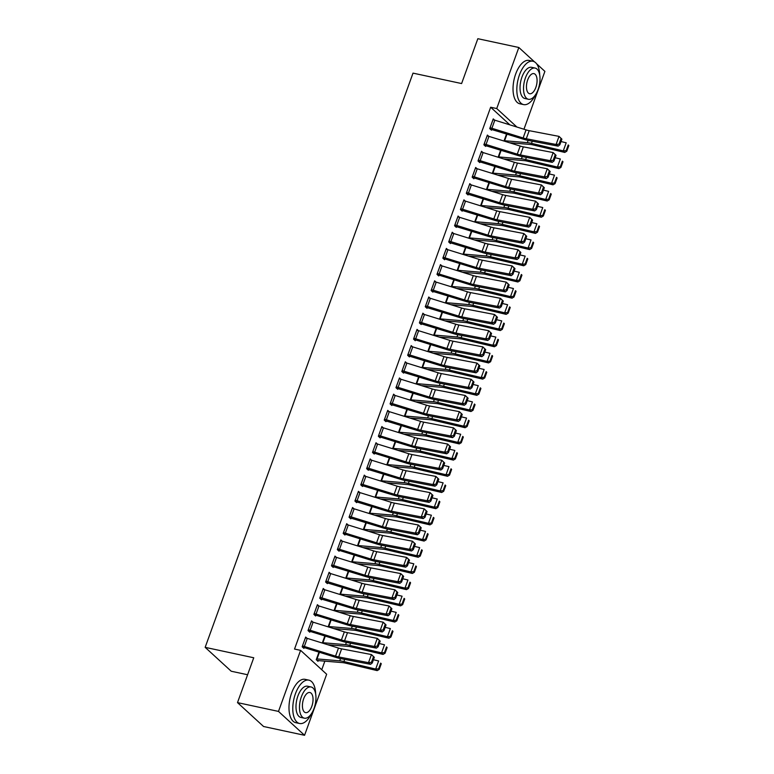 <?xml version="1.0" encoding="UTF-8"?>
<svg xmlns="http://www.w3.org/2000/svg" width="774" height="774" viewBox="0 0 774 774"><rect width="100%" height="100%" fill="white"/><g stroke="black" fill="none" stroke-linecap="round" stroke-linejoin="round"><path stroke-width="1.16" d="M321.742 669.752L324.857 661.16M330.498 645.584L330.721 644.965M336.361 629.388L336.584 628.769M342.214 613.192L342.437 612.582M348.077 596.996L348.3 596.386M353.941 580.81L354.163 580.19M359.804 564.614L360.026 564.004M365.667 548.418L365.889 547.808M371.53 532.231L371.752 531.612M377.393 516.035L377.615 515.416M383.256 499.84L383.478 499.23M389.109 483.644L389.332 483.034M394.972 467.457L395.195 466.838M400.835 451.261L401.058 450.652M406.698 435.065L406.921 434.456M412.561 418.879L412.784 418.26M418.424 402.683L418.647 402.064M424.287 386.487L424.51 385.878M430.151 370.291L430.373 369.682M436.004 354.105L436.226 353.486M441.867 337.909L442.089 337.3M447.73 321.713L447.952 321.104M453.593 305.527L453.816 304.908M459.456 289.331L459.679 288.712M465.319 273.135L465.542 272.525M471.182 256.939L471.405 256.329M477.045 240.753L477.268 240.133M482.899 224.557L483.121 223.947M488.762 208.361L488.984 207.751M494.625 192.175L494.847 191.555M500.488 175.979L500.71 175.359M506.351 159.783L506.573 159.173M512.214 143.587L512.436 142.977M326.657 674.251L304.559 735.3L278.495 711.412L300.602 650.363L326.657 674.251M278.495 711.412L237.502 702.618L263.566 726.505L304.559 735.3M247.593 674.744L231.223 671.232L205.158 647.345L413.016 73.133L461.604 83.553L477.839 38.7L518.832 47.495L534.544 61.891M536.566 63.739L544.896 71.382L523.959 129.219M324.838 635.947L322.274 643.03M312.88 622.102L311.535 620.874L308.013 630.587L309.774 632.203L310.064 631.391L308.536 631.062M336.564 603.556L334 610.638M324.596 589.72L323.251 588.482L319.739 598.205L321.5 599.811L321.791 599.008M351.164 579.949L371.926 581.661A8.862 2.119 19.9 0 1 374.713 582.135L406.495 589.643L405.005 588.095L373.213 580.587A13.303 3.173 -160.1 0 0 369.034 579.871L345.872 577.926L348.31 571.183L345.717 578.255M336.322 557.328L334.978 556.1L331.466 565.813L333.226 567.429L333.517 566.616M360.007 538.791L357.443 545.873M348.048 524.946L346.704 523.708L343.182 533.431L344.943 535.037L345.243 534.234L343.704 533.905M371.733 506.399L369.169 513.481M359.775 492.554L358.43 491.326L354.908 501.039L356.669 502.655L356.959 501.842M386.332 482.783L407.095 484.505A8.862 2.119 19.9 0 1 409.881 484.979L441.673 492.487L440.174 490.929L408.391 483.421A13.303 3.173 -160.1 0 0 404.202 482.715L381.04 480.76L383.488 474.027L380.895 481.099M371.491 460.172L370.146 458.943L366.634 468.657L368.395 470.273L368.685 469.46M395.175 441.625L392.612 448.707M383.217 427.78L381.872 426.551L378.36 436.265L380.121 437.881L380.411 437.078L378.873 436.739M406.901 409.243L404.338 416.325M394.943 395.398L393.598 394.169L390.077 403.883L391.838 405.499L392.137 404.686M421.501 385.626L442.264 387.348A8.862 2.119 19.9 0 1 445.05 387.822L476.842 395.33L475.342 393.773L443.56 386.265A13.303 3.173 -160.1 0 0 439.371 385.558L416.219 383.604L418.657 376.861L416.064 383.943M406.669 363.016L405.324 361.777L401.803 371.501L403.564 373.107L403.854 372.304M430.354 344.469L427.79 351.551M418.386 330.624L417.041 329.395L413.529 339.109L415.29 340.724L415.58 339.912L414.042 339.583M442.07 312.086L439.506 319.169M430.112 298.242L428.767 297.003L425.255 306.727L427.016 308.333L427.306 307.53M456.679 288.47L477.432 290.182A8.862 2.119 19.9 0 1 480.228 290.656L512.011 298.174L510.521 296.616L478.729 289.108A13.303 3.173 -160.1 0 0 474.549 288.392L451.387 286.448L453.825 279.704L451.232 286.777M441.838 265.85L440.493 264.621L436.971 274.335L438.732 275.95L439.032 275.138L437.494 274.809M465.522 247.312L462.958 254.394M453.564 233.467L452.219 232.239L448.697 241.952L450.458 243.568L450.749 242.755M480.122 223.696L500.884 225.418A8.862 2.119 19.9 0 1 503.671 225.882L535.463 233.4L533.963 231.842L502.181 224.334A13.303 3.173 -160.1 0 0 497.992 223.628L474.83 221.674L477.277 214.93L474.685 222.003M465.28 201.076L463.936 199.847L460.424 209.56L462.184 211.176L462.475 210.373M488.965 182.538L486.401 189.62M477.007 168.693L475.662 167.465L472.15 177.178L473.911 178.794L474.201 177.981L472.662 177.652M500.691 150.146L498.127 157.238M488.733 136.311L487.388 135.073L483.866 144.796L485.627 146.402L485.927 145.599M509.882 124.856L490.658 107.238L294.526 649.067L300.602 650.363M494.596 120.115L493.251 118.886L489.729 128.6L491.49 130.216L491.79 129.403M506.554 133.96L503.99 141.042M482.87 152.497L481.525 151.269L478.013 160.982L479.774 162.598L480.064 161.785M494.828 166.342L492.264 173.424M471.143 184.889L469.799 183.651L466.287 193.374L468.047 194.98L468.338 194.177M485.985 207.5L506.747 209.222A8.862 2.119 19.9 0 1 509.534 209.696L541.326 217.204L539.826 215.646L508.034 208.138A13.303 3.173 -160.1 0 0 503.855 207.432L480.693 205.478L483.131 198.744L480.538 205.816M459.417 217.271L458.082 216.043L454.561 225.756L456.321 227.372L456.612 226.559M471.385 231.116L468.821 238.198M447.701 249.663L446.356 248.425L442.834 258.148L444.595 259.754L444.895 258.951L443.357 258.622M459.659 263.499L457.095 270.59M435.975 282.046L434.63 280.817L431.118 290.531L432.879 292.146L433.169 291.334M450.816 304.656L471.569 306.378A8.862 2.119 19.9 0 1 474.365 306.852L506.148 314.36L504.658 312.812L472.866 305.295A13.303 3.173 -160.1 0 0 468.686 304.588L445.524 302.634L447.962 295.9L445.369 302.973M424.249 314.428L422.904 313.199L419.392 322.913L421.153 324.529L421.443 323.726M436.207 328.273L433.643 335.355M412.523 346.82L411.188 345.591L407.666 355.305L409.427 356.92L409.717 356.108M424.491 360.665L421.927 367.747M400.806 379.202L399.461 377.973L395.94 387.687L397.701 389.303L398 388.49M415.638 401.822L436.401 403.535A8.862 2.119 19.9 0 1 439.187 404.009L470.979 411.526L469.479 409.968L437.697 402.461A13.303 3.173 -160.1 0 0 433.508 401.745L410.355 399.8L412.794 393.057L410.201 400.129M389.08 411.594L387.735 410.355L384.223 420.079L385.984 421.685L386.274 420.882M401.038 425.439L398.475 432.521M377.354 443.976L376.009 442.747L372.497 452.461L374.258 454.077L374.548 453.264L373.01 452.935M392.195 466.596L412.958 468.309A8.862 2.119 19.9 0 1 415.744 468.783L447.536 476.291L446.037 474.743L414.245 467.235A13.303 3.173 -160.1 0 0 410.065 466.519L386.903 464.574L389.341 457.831L386.748 464.903M365.628 476.368L364.293 475.13L360.771 484.853L362.532 486.459L362.822 485.656M377.596 490.203L375.032 497.295M353.912 508.75L352.567 507.521L349.045 517.235L350.806 518.851L351.106 518.038M365.87 522.595L363.306 529.677M342.185 541.132L340.841 539.904L337.329 549.617L339.089 551.233L339.38 550.43L337.841 550.091M354.144 554.977L351.58 562.059M330.459 573.524L329.114 572.296L325.602 582.009L327.363 583.625L327.654 582.812M342.418 587.369L339.854 594.451M318.733 605.907L317.398 604.678L313.876 614.392L315.637 616.007L315.927 615.195L314.399 614.866M330.701 619.751L328.137 626.834M307.017 638.298L305.672 637.06L302.15 646.783L303.911 648.389L304.211 647.586L302.673 647.258M316.76 660.164L318.327 660.503L317.998 661.306L316.237 659.69L318.975 652.143L316.537 658.877M490.658 107.238L496.734 108.544L518.832 47.495M237.502 702.618L253.746 657.765L205.158 647.345M516.916 127.042L496.734 108.544M492.961 119.689L492.99 119.699A6.211 1.48 19.9 0 1 494.828 120.183L526.059 129.877A8.862 2.119 -160.1 0 0 529.203 130.68L559.021 136.379L561.895 139.127L561.092 138.459L559.041 144.128L559.844 144.796L561.895 139.127M490.252 129.074L523.572 139.233A13.303 3.173 19.9 0 0 528.294 140.442L558.112 146.141L556.09 144.477L559.021 136.379L561.092 138.459M492.99 119.699L490.058 127.797A6.211 1.48 19.9 0 1 491.896 128.281L523.127 137.975A8.862 2.119 -160.1 0 0 526.272 138.769L556.09 144.477L559.041 144.128M558.112 146.141L559.844 144.796M509.427 142.726L530.19 144.448A8.862 2.119 19.9 0 1 532.986 144.922L564.768 152.43L563.269 150.872L531.486 143.364A13.303 3.173 -160.1 0 0 527.297 142.658L504.116 140.704M566.191 150.611L566.791 151.23L568.842 145.56L568.242 144.941L566.191 150.611L563.269 150.872L566.2 142.784L561.024 141.555M568.242 144.941L568.842 145.56M566.791 151.23L564.768 152.43M487.098 135.885L487.127 135.895A6.211 1.48 19.9 0 1 488.965 136.379L520.196 146.063A8.862 2.119 -160.1 0 0 523.34 146.867L553.158 152.575L556.042 155.322L555.229 154.655L553.178 160.324L553.99 160.982L556.042 155.322M484.389 145.27L517.709 155.429A13.303 3.173 19.9 0 0 522.431 156.629L552.249 162.337L550.227 160.673L553.158 152.575L555.229 154.655M484.166 143.983L484.195 143.993A6.211 1.48 19.9 0 1 486.033 144.477L517.264 154.161A8.862 2.119 -160.1 0 0 520.409 154.964L550.227 160.673L553.178 160.324M552.249 162.337L553.99 160.982M481.234 152.081L481.264 152.081A6.211 1.48 19.9 0 1 483.111 152.575L514.333 162.259A8.862 2.119 -160.1 0 0 517.477 163.062L547.295 168.771L550.179 171.509L549.366 170.841L547.315 176.511L548.127 177.178L550.179 171.509M478.526 161.456L511.846 171.625A13.303 3.173 19.9 0 0 516.568 172.825L546.386 178.533L544.364 176.859L547.295 168.771L549.366 170.841M478.303 160.179L478.332 160.179A6.211 1.48 19.9 0 1 480.18 160.673L511.401 170.357A8.862 2.119 -160.1 0 0 514.546 171.16L544.364 176.859L547.315 176.511M546.386 178.533L548.127 177.178M503.574 158.922L524.327 160.644A8.862 2.119 19.9 0 1 527.123 161.118L558.905 168.626L557.415 167.068L525.623 159.56A13.303 3.173 -160.1 0 0 521.444 158.854L498.253 156.89L500.72 150.156M560.328 166.797L560.927 167.426L562.979 161.756L562.379 161.137L560.328 166.797L557.415 167.068L560.337 158.97L555.161 157.751M562.379 161.137L562.979 161.756M560.927 167.426L558.905 168.626M497.711 175.118L518.464 176.83A8.862 2.119 19.9 0 1 521.26 177.304L553.042 184.822L551.552 183.264L519.76 175.756A13.303 3.173 -160.1 0 0 515.581 175.04L492.39 173.086L494.857 166.352M554.474 182.993L555.064 183.612L557.116 177.952L556.525 177.323L554.474 182.993L551.552 183.264L554.484 175.166L549.298 173.937M556.525 177.323L557.116 177.952M555.064 183.612L553.042 184.822M539.71 74.981A22.165 10.71 102.1 0 0 532.918 61.243A22.165 10.71 102.1 0 0 519.47 74.855A22.165 10.71 102.1 0 0 523.621 104.596A22.165 10.71 102.1 0 0 535.444 94.854M532.918 61.243L529.126 60.43A22.165 10.71 102.1 0 0 515.668 74.043A22.165 10.71 102.1 0 0 519.828 103.784L523.621 104.596M528.419 99.275L524.927 98.53A15.964 7.711 -77.9 0 1 521.937 77.11A15.964 7.711 -77.9 0 1 531.622 67.319L535.115 68.064A15.964 7.711 102.1 0 0 525.43 77.864A15.964 7.711 102.1 0 0 528.419 99.275A15.964 7.711 102.1 0 0 538.104 89.484A15.964 7.711 102.1 0 0 535.115 68.064M535.85 87.414A10.285 4.963 102.1 0 0 533.925 73.617A10.285 4.963 102.1 0 0 527.684 79.925A10.285 4.963 102.1 0 0 529.61 93.731A10.285 4.963 102.1 0 0 535.85 87.414M315.666 693.881A22.165 10.71 102.1 0 0 308.884 680.153A22.165 10.71 102.1 0 0 295.426 693.756A22.165 10.71 102.1 0 0 299.586 723.496A22.165 10.71 102.1 0 0 311.409 713.763M308.884 680.153L305.091 679.34A22.165 10.71 102.1 0 0 291.634 692.943A22.165 10.71 102.1 0 0 295.784 722.684L299.586 723.496M304.376 718.185L300.883 717.43A15.964 7.711 -77.9 0 1 297.893 696.019A15.964 7.711 -77.9 0 1 307.578 686.219L311.071 686.973A15.964 7.711 102.1 0 0 301.386 696.764A15.964 7.711 102.1 0 0 304.376 718.185A15.964 7.711 102.1 0 0 314.06 708.384A15.964 7.711 102.1 0 0 311.071 686.973M311.816 706.323A10.285 4.963 102.1 0 0 309.881 692.517A10.285 4.963 102.1 0 0 303.64 698.835A10.285 4.963 102.1 0 0 305.566 712.631A10.285 4.963 102.1 0 0 311.816 706.323M475.371 168.268L475.4 168.277A6.211 1.48 19.9 0 1 477.248 168.771L508.47 178.455A8.862 2.119 -160.1 0 0 511.614 179.258L541.432 184.957L544.316 187.705L543.503 187.037L541.452 192.707L542.264 193.374L544.316 187.705M472.44 176.366L472.469 176.375A6.211 1.48 19.9 0 1 474.317 176.859L505.538 186.553A8.862 2.119 -160.1 0 0 508.692 187.356L538.501 193.055L540.523 194.719L510.705 189.02A13.303 3.173 19.9 0 1 505.983 187.821L474.23 177.991M541.452 192.707L538.501 193.055L541.432 184.957L543.503 187.037M540.523 194.719L542.264 193.374M466.577 192.562L469.537 184.473A6.211 1.48 19.9 0 1 471.385 184.957L502.607 194.651A8.862 2.119 -160.1 0 0 505.761 195.445L535.569 201.153L538.452 203.901L537.649 203.233L535.598 208.903L536.401 209.57L538.452 203.901M466.799 193.848L500.12 204.007A13.303 3.173 19.9 0 0 504.841 205.207L534.66 210.915L532.638 209.251L535.569 201.153L537.649 203.233M466.606 192.571A6.211 1.48 19.9 0 1 468.454 193.055L499.675 202.74A8.862 2.119 -160.1 0 0 502.829 203.543L532.638 209.251L535.598 208.903M534.66 210.915L536.401 209.57M491.848 191.304L512.611 193.026A8.862 2.119 19.9 0 1 515.397 193.5L547.179 201.008L545.689 199.46L513.897 191.942A13.303 3.173 -160.1 0 0 509.718 191.236L486.527 189.282M548.611 199.189L549.201 199.808L551.262 194.139L550.662 193.519L548.611 199.189L545.689 199.46L548.621 191.362L543.435 190.133M550.662 193.519L551.262 194.139M549.201 199.808L547.179 201.008M542.748 215.385L543.348 216.004L545.399 210.335L544.799 209.715L542.748 215.385L539.826 215.646L542.758 207.548L537.572 206.329M544.799 209.715L545.399 210.335M543.348 216.004L541.326 217.204M463.645 200.66L463.674 200.669A6.211 1.48 19.9 0 1 465.522 201.153L496.744 210.838A8.862 2.119 -160.1 0 0 499.898 211.641L529.716 217.349L532.589 220.087L531.786 219.429L529.735 225.089L530.538 225.756L532.589 220.087M460.936 210.035L494.257 220.203A13.303 3.173 19.9 0 0 498.978 221.403L528.797 227.111L526.784 225.447L529.716 217.349L531.786 219.429M463.674 200.669L460.743 208.757A6.211 1.48 19.9 0 1 462.591 209.251L493.812 218.936A8.862 2.119 -160.1 0 0 496.966 219.739L526.784 225.447L529.735 225.089M528.797 227.111L530.538 225.756M536.885 231.571L537.485 232.2L539.536 226.53L538.936 225.911L536.885 231.571L533.963 231.842L536.895 223.744L531.709 222.525M538.936 225.911L539.536 226.53M537.485 232.2L535.463 233.4M457.782 216.855L457.811 216.855A6.211 1.48 19.9 0 1 459.659 217.349L490.88 227.034A8.862 2.119 -160.1 0 0 494.035 227.837L523.853 233.535L526.726 236.283L525.923 235.615L523.872 241.285L524.675 241.952L526.726 236.283M455.083 226.231L488.394 236.399A13.303 3.173 19.9 0 0 493.115 237.599L522.934 243.297L520.921 241.633L523.853 233.535L525.923 235.615M457.811 216.855L454.88 224.953A6.211 1.48 19.9 0 1 456.728 225.447L487.949 235.132A8.862 2.119 -160.1 0 0 491.103 235.935L520.921 241.633L523.872 241.285M522.934 243.297L524.675 241.952M474.259 239.892L495.021 241.604A8.862 2.119 19.9 0 1 497.808 242.078L529.6 249.586L528.1 248.038L496.318 240.53A13.303 3.173 -160.1 0 0 492.129 239.814L468.938 237.86M531.022 247.767L531.622 248.386L533.673 242.726L533.073 242.098L531.022 247.767L528.1 248.038L531.032 239.94L525.846 238.711M533.073 242.098L533.673 242.726M531.622 248.386L529.6 249.586M451.919 233.042L451.958 233.051A6.211 1.48 19.9 0 1 453.796 233.535L485.027 243.23A8.862 2.119 -160.1 0 0 488.171 244.033L517.99 249.731L520.863 252.479L520.06 251.811L518.009 257.481L518.812 258.148L520.863 252.479M449.22 242.426L482.531 252.585A13.303 3.173 19.9 0 0 487.262 253.795L517.071 259.493L515.058 257.829L517.99 249.731L520.06 251.811M448.988 241.14L449.026 241.149A6.211 1.48 19.9 0 1 450.865 241.633L482.096 251.327A8.862 2.119 -160.1 0 0 485.24 252.121L515.058 257.829L518.009 257.481M517.071 259.493L518.812 258.148M468.396 256.078L489.158 257.8A8.862 2.119 19.9 0 1 491.945 258.274L523.737 265.782L522.237 264.224L490.455 256.716A13.303 3.173 -160.1 0 0 486.266 256.01L463.084 254.056L465.551 247.322M525.159 263.963L525.759 264.582L527.81 258.913L527.21 258.293L525.159 263.963L522.237 264.224L525.169 256.136L519.983 254.907M527.21 258.293L527.81 258.913M525.759 264.582L523.737 265.782M446.066 249.238L446.095 249.247A6.211 1.48 19.9 0 1 447.933 249.731L479.164 259.416A8.862 2.119 -160.1 0 0 482.308 260.219L512.127 265.927L515 268.675L514.197 268.007L512.146 273.677L512.949 274.335L515 268.675M443.134 257.336L443.163 257.345A6.211 1.48 19.9 0 1 445.002 257.829L476.233 267.514A8.862 2.119 -160.1 0 0 479.377 268.317L509.195 274.025L511.217 275.689L481.399 269.981A13.303 3.173 19.9 0 1 476.678 268.781L444.924 258.951M512.146 273.677L509.195 274.025L512.127 265.927L514.197 268.007M511.217 275.689L512.949 274.335M462.533 272.274L483.295 273.996A8.862 2.119 19.9 0 1 486.082 274.47L517.874 281.978L516.374 280.42L484.592 272.912A13.303 3.173 -160.1 0 0 480.402 272.206L457.221 270.242M519.296 280.149L519.896 280.778L521.947 275.109L521.347 274.489L519.296 280.149L516.374 280.42L519.306 272.322L514.13 271.103M521.347 274.489L521.947 275.109M519.896 280.778L517.874 281.978M437.271 273.532L440.232 265.434A6.211 1.48 19.9 0 1 442.07 265.927L473.301 275.612A8.862 2.119 -160.1 0 0 476.445 276.415L506.264 282.123L509.147 284.861L508.334 284.193L506.283 289.863L507.096 290.531L509.147 284.861M437.3 273.532A6.211 1.48 19.9 0 1 439.139 274.025L470.369 283.71A8.862 2.119 -160.1 0 0 473.514 284.513L503.332 290.211L505.354 291.885L475.536 286.177A13.303 3.173 19.9 0 1 470.815 284.977L439.061 275.147M506.283 289.863L503.332 290.211L506.264 282.123L508.334 284.193M505.354 291.885L507.096 290.531M513.433 296.345L514.033 296.964L516.084 291.305L515.484 290.676L513.433 296.345L510.521 296.616L513.443 288.518L508.266 287.289M515.484 290.676L516.084 291.305M514.033 296.964L512.011 298.174M431.408 289.718L434.369 281.63A6.211 1.48 19.9 0 1 436.217 282.123L467.438 291.808A8.862 2.119 -160.1 0 0 470.582 292.611L500.401 298.309L503.284 301.057L502.471 300.389L500.42 306.059L501.233 306.727L503.284 301.057M431.631 291.005L464.951 301.163A13.303 3.173 19.9 0 0 469.673 302.373L499.491 308.071L497.469 306.407L500.401 298.309L502.471 300.389M431.437 289.728A6.211 1.48 19.9 0 1 433.285 290.211L464.506 299.906A8.862 2.119 -160.1 0 0 467.651 300.709L497.469 306.407L500.42 306.059M499.491 308.071L501.233 306.727M507.58 312.541L508.17 313.16L510.221 307.491L509.631 306.872L507.58 312.541L504.658 312.812L507.589 304.714L502.403 303.485M509.631 306.872L510.221 307.491M508.17 313.16L506.148 314.36M428.477 297.816L428.506 297.826A6.211 1.48 19.9 0 1 430.354 298.309L461.575 308.004A8.862 2.119 -160.1 0 0 464.719 308.797L494.538 314.505L497.421 317.253L496.608 316.585L494.557 322.255L495.37 322.922L497.421 317.253M425.768 307.201L459.088 317.359A13.303 3.173 19.9 0 0 463.81 318.559L493.628 324.267L491.606 322.603L494.538 314.505L496.608 316.585M428.506 297.826L425.574 305.923A6.211 1.48 19.9 0 1 427.422 306.407L458.643 316.092A8.862 2.119 -160.1 0 0 461.788 316.895L491.606 322.603L494.557 322.255M493.628 324.267L495.37 322.922M444.953 320.852L465.716 322.574A8.862 2.119 19.9 0 1 468.502 323.048L500.285 330.556L498.795 328.998L467.003 321.491A13.303 3.173 -160.1 0 0 462.823 320.784L439.632 318.83M501.716 328.737L502.307 329.356L504.367 323.687L503.768 323.068L501.716 328.737L498.795 328.998L501.726 320.9L496.54 319.681M503.768 323.068L504.367 323.687M502.307 329.356L500.285 330.556M422.614 314.012L422.643 314.021A6.211 1.48 19.9 0 1 424.491 314.505L455.712 324.19A8.862 2.119 -160.1 0 0 458.866 324.993L488.675 330.701L491.558 333.439L490.755 332.781L488.694 338.441L489.507 339.109L491.558 333.439M419.905 323.387L453.225 333.555A13.303 3.173 19.9 0 0 457.947 334.755L487.765 340.463L485.743 338.799L488.675 330.701L490.755 332.781M422.643 314.021L419.711 322.11A6.211 1.48 19.9 0 1 421.559 322.603L452.78 332.288A8.862 2.119 -160.1 0 0 455.934 333.091L485.743 338.799L488.694 338.441M487.765 340.463L489.507 339.109M439.09 337.048L459.853 338.77A8.862 2.119 19.9 0 1 462.639 339.235L494.431 346.752L492.932 345.194L461.14 337.687A13.303 3.173 -160.1 0 0 456.96 336.98L433.769 335.016M495.853 344.923L496.453 345.552L498.504 339.883L497.905 339.264L495.853 344.923L492.932 345.194L495.863 337.096L490.677 335.877M497.905 339.264L498.504 339.883M496.453 345.552L494.431 346.752M416.751 330.208L416.78 330.208A6.211 1.48 19.9 0 1 418.628 330.701L449.849 340.386A8.862 2.119 -160.1 0 0 453.003 341.189L482.821 346.887L485.695 349.635L484.892 348.968L482.841 354.637L483.644 355.305L485.695 349.635M413.819 338.296L413.848 338.306A6.211 1.48 19.9 0 1 415.696 338.799L446.917 348.484A8.862 2.119 -160.1 0 0 450.071 349.287L479.89 354.985L481.902 356.65L452.084 350.951A13.303 3.173 19.9 0 1 447.362 349.751L415.609 339.921M482.841 354.637L479.89 354.985L482.821 346.887L484.892 348.968M481.902 356.65L483.644 355.305M433.227 353.244L453.99 354.956A8.862 2.119 19.9 0 1 456.776 355.43L488.568 362.938L487.069 361.39L455.286 353.882A13.303 3.173 -160.1 0 0 451.097 353.167L427.906 351.212L430.383 344.478M489.99 361.119L490.59 361.739L492.641 356.079L492.041 355.45L489.99 361.119L487.069 361.39L490 353.292L484.814 352.064M492.041 355.45L492.641 356.079M490.59 361.739L488.568 362.938M407.956 354.492L410.917 346.404A6.211 1.48 19.9 0 1 412.765 346.887L443.986 356.582A8.862 2.119 -160.1 0 0 447.14 357.385L476.958 363.083L479.832 365.831L479.029 365.164L476.978 370.833L477.781 371.501L479.832 365.831M408.188 355.779L441.499 365.938A13.303 3.173 19.9 0 0 446.221 367.147L476.039 372.845L474.027 371.181L476.958 363.083L479.029 365.164M407.985 354.502A6.211 1.48 19.9 0 1 409.833 354.985L441.054 364.68A8.862 2.119 -160.1 0 0 444.208 365.473L474.027 371.181L476.978 370.833M476.039 372.845L477.781 371.501M427.364 369.43L448.127 371.152A8.862 2.119 19.9 0 1 450.913 371.626L482.705 379.134L481.205 377.577L449.423 370.069A13.303 3.173 -160.1 0 0 445.234 369.362L422.043 367.408M484.127 377.315L484.727 377.935L486.778 372.265L486.178 371.646L484.127 377.315L481.205 377.577L484.137 369.488L478.951 368.26M486.178 371.646L486.778 372.265M484.727 377.935L482.705 379.134M405.025 362.59L405.063 362.6A6.211 1.48 19.9 0 1 406.901 363.083L438.132 372.768A8.862 2.119 -160.1 0 0 441.277 373.571L471.095 379.279L473.969 382.027L473.166 381.359L471.114 387.029L471.917 387.687L473.969 382.027M402.325 371.975L435.636 382.133A13.303 3.173 19.9 0 0 440.367 383.333L470.176 389.041L468.164 387.377L471.095 379.279L473.166 381.359M402.093 370.688L402.132 370.698A6.211 1.48 19.9 0 1 403.97 371.181L435.201 380.866A8.862 2.119 -160.1 0 0 438.345 381.669L468.164 387.377L471.114 387.029M470.176 389.041L471.917 387.687M478.264 393.502L478.864 394.13L480.915 388.461L480.315 387.842L478.264 393.502L475.342 393.773L478.274 385.675L473.088 384.455M480.315 387.842L480.915 388.461M478.864 394.13L476.842 395.33M399.161 378.786L399.2 378.786A6.211 1.48 19.9 0 1 401.038 379.279L432.269 388.964A8.862 2.119 -160.1 0 0 435.414 389.767L465.232 395.475L468.106 398.213L467.303 397.546L465.251 403.215L466.054 403.883L468.106 398.213M396.462 388.161L429.783 398.329A13.303 3.173 19.9 0 0 434.504 399.529L464.323 405.237L462.301 403.564L465.232 395.475L467.303 397.546M396.24 386.884L396.269 386.884A6.211 1.48 19.9 0 1 398.107 387.377L429.338 397.062A8.862 2.119 -160.1 0 0 432.482 397.865L462.301 403.564L465.251 403.215M464.323 405.237L466.054 403.883M472.401 409.698L473.001 410.317L475.052 404.657L474.452 404.028L472.401 409.698L469.479 409.968L472.411 401.87L467.235 400.642M474.452 404.028L475.052 404.657M473.001 410.317L470.979 411.526M393.308 394.972L393.337 394.982A6.211 1.48 19.9 0 1 395.175 395.475L426.406 405.16A8.862 2.119 -160.1 0 0 429.551 405.963L459.369 411.662L462.252 414.409L461.439 413.742L459.388 419.411L460.201 420.079L462.252 414.409M390.599 404.357L423.92 414.516A13.303 3.173 19.9 0 0 428.641 415.725L458.46 421.424L456.437 419.76L459.369 411.662L461.439 413.742M393.337 394.982L390.406 403.08A6.211 1.48 19.9 0 1 392.244 403.564L423.475 413.258A8.862 2.119 -160.1 0 0 426.619 414.061L456.437 419.76L459.388 419.411M458.46 421.424L460.201 420.079M409.785 418.008L430.538 419.731A8.862 2.119 19.9 0 1 433.334 420.205L465.116 427.712L463.626 426.164L431.834 418.647A13.303 3.173 -160.1 0 0 427.654 417.941L404.463 415.986M466.538 425.894L467.138 426.513L469.189 420.843L468.589 420.224L466.538 425.894L463.626 426.164L466.548 418.066L461.372 416.838M468.589 420.224L469.189 420.843M467.138 426.513L465.116 427.712M387.445 411.168L387.474 411.178A6.211 1.48 19.9 0 1 389.312 411.662L420.543 421.356A8.862 2.119 -160.1 0 0 423.688 422.149L453.506 427.858L456.389 430.605L455.576 429.938L453.525 435.607L454.338 436.275L456.389 430.605M384.736 420.553L418.057 430.712A13.303 3.173 19.9 0 0 422.778 431.911L452.597 437.62L450.574 435.956L453.506 427.858L455.576 429.938M387.474 411.178L384.543 419.276A6.211 1.48 19.9 0 1 386.39 419.76L417.612 429.444A8.862 2.119 -160.1 0 0 420.756 430.247L450.574 435.956L453.525 435.607M452.597 437.62L454.338 436.275M403.922 434.204L424.674 435.926A8.862 2.119 19.9 0 1 427.471 436.401L459.253 443.908L457.763 442.351L425.971 434.843A13.303 3.173 -160.1 0 0 421.791 434.137L398.6 432.173L401.067 425.448M460.685 442.089L461.275 442.709L463.326 437.039L462.736 436.42L460.685 442.089L457.763 442.351L460.694 434.253L455.509 433.034M462.736 436.42L463.326 437.039M461.275 442.709L459.253 443.908M381.582 427.364L381.611 427.374A6.211 1.48 19.9 0 1 383.459 427.858L414.68 437.542A8.862 2.119 -160.1 0 0 417.825 438.345L447.643 444.053L450.526 446.792L449.713 446.134L447.662 451.793L448.475 452.461L450.526 446.792M378.65 435.462L378.679 435.462A6.211 1.48 19.9 0 1 380.527 435.956L411.749 445.64A8.862 2.119 -160.1 0 0 414.893 446.443L444.711 452.151L446.733 453.816L416.915 448.107A13.303 3.173 19.9 0 1 412.194 446.908L380.44 437.078M447.662 451.793L444.711 452.151L447.643 444.053L449.713 446.134M446.733 453.816L448.475 452.461M398.059 450.4L418.821 452.122A8.862 2.119 19.9 0 1 421.607 452.587L453.39 460.104L451.9 458.547L420.108 451.039A13.303 3.173 -160.1 0 0 415.928 450.333L392.737 448.369L395.204 441.635M454.822 458.276L455.412 458.905L457.473 453.235L456.873 452.616L454.822 458.276L451.9 458.547L454.831 450.449L449.646 449.23M456.873 452.616L457.473 453.235M455.412 458.905L453.39 460.104M372.787 451.648L375.748 443.56A6.211 1.48 19.9 0 1 377.596 444.053L408.817 453.738A8.862 2.119 -160.1 0 0 411.971 454.541L441.78 460.24L444.663 462.987L443.86 462.32L441.799 467.989L442.612 468.657L444.663 462.987M372.816 451.658A6.211 1.48 19.9 0 1 374.664 452.151L405.886 461.836A8.862 2.119 -160.1 0 0 409.04 462.639L438.848 468.338L440.87 470.002L411.052 464.303A13.303 3.173 19.9 0 1 406.331 463.104L374.577 453.274M441.799 467.989L438.848 468.338L441.78 460.24L443.86 462.32M440.87 470.002L442.612 468.657M448.959 474.472L449.559 475.091L451.61 469.431L451.01 468.802L448.959 474.472L446.037 474.743L448.968 466.645L443.783 465.416M451.01 468.802L451.61 469.431M449.559 475.091L447.536 476.291M366.924 467.844L369.885 459.756A6.211 1.48 19.9 0 1 371.733 460.24L402.954 469.934A8.862 2.119 -160.1 0 0 406.108 470.737L435.926 476.436L438.8 479.183L437.997 478.516L435.946 484.185L436.749 484.853L438.8 479.183M367.147 469.131L400.468 479.29A13.303 3.173 19.9 0 0 405.189 480.499L435.007 486.198L432.995 484.534L435.926 476.436L437.997 478.516M366.953 467.854A6.211 1.48 19.9 0 1 368.801 468.338L400.023 478.032A8.862 2.119 -160.1 0 0 403.177 478.825L432.995 484.534L435.946 484.185M435.007 486.198L436.749 484.853M443.096 490.668L443.696 491.287L445.747 485.617L445.147 484.998L443.096 490.668L440.174 490.929L443.105 482.841L437.92 481.612M445.147 484.998L445.747 485.617M443.696 491.287L441.673 492.487M363.993 475.942L364.022 475.952A6.211 1.48 19.9 0 1 365.87 476.436L397.091 486.12A8.862 2.119 -160.1 0 0 400.245 486.923L430.063 492.632L432.937 495.379L432.134 494.712L430.083 500.381L430.886 501.039L432.937 495.379M361.294 485.327L394.605 495.486A13.303 3.173 19.9 0 0 399.326 496.685L429.144 502.394L427.132 500.73L430.063 492.632L432.134 494.712M364.022 475.952L361.09 484.05A6.211 1.48 19.9 0 1 362.938 484.534L394.159 494.218A8.862 2.119 -160.1 0 0 397.314 495.021L427.132 500.73L430.083 500.381M429.144 502.394L430.886 501.039M380.469 498.978L401.232 500.701A8.862 2.119 19.9 0 1 404.018 501.175L435.81 508.682L434.311 507.125L402.528 499.617A13.303 3.173 -160.1 0 0 398.339 498.911L375.148 496.947M437.233 506.854L437.832 507.483L439.884 501.813L439.284 501.194L437.233 506.854L434.311 507.125L437.242 499.027L432.056 497.808M439.284 501.194L439.884 501.813M437.832 507.483L435.81 508.682M358.13 492.138L358.168 492.138A6.211 1.48 19.9 0 1 360.007 492.632L391.238 502.316A8.862 2.119 -160.1 0 0 394.382 503.119L424.2 508.828L427.074 511.566L426.271 510.898L424.22 516.568L425.023 517.235L427.074 511.566M355.43 501.513L388.742 511.682A13.303 3.173 19.9 0 0 393.473 512.881L423.281 518.59L421.269 516.916L424.2 508.828L426.271 510.898M358.168 492.138L355.237 500.236A6.211 1.48 19.9 0 1 357.075 500.73L388.306 510.414A8.862 2.119 -160.1 0 0 391.451 511.217L421.269 516.916L424.22 516.568M423.281 518.59L425.023 517.235M352.267 508.325L352.305 508.334A6.211 1.48 19.9 0 1 354.144 508.828L385.375 518.512A8.862 2.119 -160.1 0 0 388.519 519.315L418.337 525.014L421.211 527.762L420.408 527.094L418.357 532.764L419.16 533.431L421.211 527.762M349.567 517.709L382.888 527.868A13.303 3.173 19.9 0 0 387.61 529.077L417.428 534.776L415.406 533.112L418.337 525.014L420.408 527.094M349.345 516.422L349.374 516.432A6.211 1.48 19.9 0 1 351.212 516.916L382.443 526.61A8.862 2.119 -160.1 0 0 385.587 527.413L415.406 533.112L418.357 532.764M417.428 534.776L419.16 533.431M346.413 524.52L346.442 524.53A6.211 1.48 19.9 0 1 348.281 525.014L379.512 534.708A8.862 2.119 -160.1 0 0 382.656 535.502L412.474 541.21L415.357 543.958L414.545 543.29L412.494 548.96L413.306 549.627L415.357 543.958M343.482 532.618L343.511 532.628A6.211 1.48 19.9 0 1 345.349 533.112L376.58 542.797A8.862 2.119 -160.1 0 0 379.724 543.6L409.543 549.308L411.565 550.972L381.746 545.264A13.303 3.173 19.9 0 1 377.025 544.064L345.272 534.234M412.494 548.96L409.543 549.308L412.474 541.21L414.545 543.29M411.565 550.972L413.306 549.627M337.619 548.814L340.579 540.726A6.211 1.48 19.9 0 1 342.418 541.21L373.649 550.894A8.862 2.119 -160.1 0 0 376.793 551.698L406.611 557.406L409.494 560.144L408.682 559.486L406.631 565.146L407.443 565.813L409.494 560.144M337.648 548.814A6.211 1.48 19.9 0 1 339.496 549.308L370.717 558.992A8.862 2.119 -160.1 0 0 373.861 559.796L403.68 565.504L405.702 567.168L375.883 561.46A13.303 3.173 19.9 0 1 371.162 560.26L339.409 550.43M406.631 565.146L403.68 565.504L406.611 557.406L408.682 559.486M405.702 567.168L407.443 565.813M331.756 565.001L334.716 556.912A6.211 1.48 19.9 0 1 336.564 557.406L367.785 567.09A8.862 2.119 -160.1 0 0 370.93 567.893L400.748 573.592L403.631 576.34L402.819 575.672L400.768 581.342L401.58 582.009L403.631 576.34M331.978 566.287L365.299 576.456A13.303 3.173 19.9 0 0 370.02 577.656L399.839 583.354L397.817 581.69L400.748 573.592L402.819 575.672M331.785 565.01A6.211 1.48 19.9 0 1 333.633 565.504L364.854 575.188A8.862 2.119 -160.1 0 0 367.998 575.991L397.817 581.69L400.768 581.342M399.839 583.354L401.58 582.009M328.824 573.099L328.853 573.108A6.211 1.48 19.9 0 1 330.701 573.592L361.922 583.286A8.862 2.119 -160.1 0 0 365.076 584.089L394.885 589.788L397.768 592.536L396.965 591.868L394.904 597.538L395.717 598.205L397.768 592.536M326.115 582.483L359.436 592.642A13.303 3.173 19.9 0 0 364.157 593.851L393.976 599.55L391.954 597.886L394.885 589.788L396.965 591.868M325.893 581.197L325.922 581.206A6.211 1.48 19.9 0 1 327.77 581.69L358.991 591.384A8.862 2.119 -160.1 0 0 362.145 592.178L391.954 597.886L394.904 597.538M393.976 599.55L395.717 598.205M322.961 589.295L322.99 589.304A6.211 1.48 19.9 0 1 324.838 589.788L356.059 599.473A8.862 2.119 -160.1 0 0 359.213 600.276L389.032 605.984L391.905 608.732L391.102 608.064L389.051 613.734L389.854 614.392L391.905 608.732M320.252 598.679L353.573 608.838A13.303 3.173 19.9 0 0 358.294 610.038L388.113 615.746L386.1 614.082L389.032 605.984L391.102 608.064M322.99 589.304L320.059 597.402A6.211 1.48 19.9 0 1 321.907 597.886L353.128 607.571A8.862 2.119 -160.1 0 0 356.282 608.374L386.1 614.082L389.051 613.734M388.113 615.746L389.854 614.392M374.606 515.174L395.369 516.887A8.862 2.119 19.9 0 1 398.155 517.361L429.947 524.878L428.448 523.321L396.665 515.813A13.303 3.173 -160.1 0 0 392.476 515.097L369.295 513.143M431.37 523.05L431.969 523.669L434.021 518.009L433.421 517.38L431.37 523.05L428.448 523.321L431.379 515.223L426.193 513.994M433.421 517.38L434.021 518.009M431.969 523.669L429.947 524.878M368.743 531.361L389.506 533.083A8.862 2.119 19.9 0 1 392.292 533.557L424.084 541.065L422.585 539.517L390.802 531.999A13.303 3.173 -160.1 0 0 386.613 531.293L363.432 529.339L365.899 522.605M425.507 539.246L426.106 539.865L428.157 534.195L427.558 533.576L425.507 539.246L422.585 539.517L425.516 531.419L420.34 530.19M427.558 533.576L428.157 534.195M426.106 539.865L424.084 541.065M362.89 547.557L383.643 549.279A8.862 2.119 19.9 0 1 386.439 549.753L418.221 557.261L416.731 555.703L384.939 548.195A13.303 3.173 -160.1 0 0 380.76 547.489L357.569 545.525L360.036 538.801M419.643 555.442L420.243 556.061L422.294 550.391L421.695 549.772L419.643 555.442L416.731 555.703L419.653 547.605L414.477 546.386M421.695 549.772L422.294 550.391M420.243 556.061L418.221 557.261M357.027 563.753L377.78 565.475A8.862 2.119 19.9 0 1 380.576 565.939L412.358 573.457L410.868 571.899L379.076 564.391A13.303 3.173 -160.1 0 0 374.897 563.685L351.706 561.721M413.79 571.628L414.38 572.257L416.431 566.587L415.841 565.968L413.79 571.628L410.868 571.899L413.8 563.801L408.614 562.582M415.841 565.968L416.431 566.587M414.38 572.257L412.358 573.457M407.927 587.824L408.517 588.443L410.578 582.783L409.978 582.154L407.927 587.824L405.005 588.095L407.937 579.997L402.751 578.768M409.978 582.154L410.578 582.783M408.517 588.443L406.495 589.643M345.301 596.135L366.063 597.857A8.862 2.119 19.9 0 1 368.85 598.331L400.632 605.839L399.142 604.281L367.35 596.773A13.303 3.173 -160.1 0 0 363.17 596.067L339.979 594.113M402.064 604.02L402.664 604.639L404.715 598.97L404.115 598.35L402.064 604.02L399.142 604.281L402.074 596.193L396.888 594.964M404.115 598.35L404.715 598.97M402.664 604.639L400.632 605.839M339.438 612.331L360.2 614.053A8.862 2.119 19.9 0 1 362.987 614.527L394.779 622.035L393.279 620.477L361.497 612.969A13.303 3.173 -160.1 0 0 357.307 612.263L334.116 610.299L336.593 603.565M396.201 620.206L396.801 620.835L398.852 615.166L398.252 614.546L396.201 620.206L393.279 620.477L396.211 612.379L391.025 611.16M398.252 614.546L398.852 615.166M396.801 620.835L394.779 622.035M317.098 605.491L317.127 605.491A6.211 1.48 19.9 0 1 318.975 605.984L350.196 615.669A8.862 2.119 -160.1 0 0 353.35 616.472L383.169 622.18L386.042 624.918L385.239 624.25L383.188 629.92L383.991 630.587L386.042 624.918M314.167 613.589L314.196 613.589A6.211 1.48 19.9 0 1 316.044 614.082L347.265 623.767A8.862 2.119 -160.1 0 0 350.419 624.57L380.237 630.268L382.25 631.942L352.431 626.234A13.303 3.173 19.9 0 1 347.71 625.034L315.956 615.204M383.188 629.92L380.237 630.268L383.169 622.18L385.239 624.25M382.25 631.942L383.991 630.587M333.575 628.527L354.337 630.239A8.862 2.119 19.9 0 1 357.124 630.713L388.916 638.231L387.416 636.673L355.634 629.165A13.303 3.173 -160.1 0 0 351.444 628.449L328.253 626.495L330.73 619.761M390.338 636.402L390.938 637.021L392.989 631.361L392.389 630.733L390.338 636.402L387.416 636.673L390.348 628.575L385.162 627.346M392.389 630.733L392.989 631.361M390.938 637.021L388.916 638.231M308.304 629.775L311.264 621.686A6.211 1.48 19.9 0 1 313.112 622.18L344.343 631.865A8.862 2.119 -160.1 0 0 347.487 632.668L377.306 638.366L380.179 641.114L379.376 640.446L377.325 646.116L378.128 646.783L380.179 641.114M308.342 629.784A6.211 1.48 19.9 0 1 310.181 630.268L341.411 639.963A8.862 2.119 -160.1 0 0 344.556 640.766L374.374 646.464L376.387 648.128L346.578 642.43A13.303 3.173 19.9 0 1 341.847 641.22L310.103 631.4M377.325 646.116L374.374 646.464L377.306 638.366L379.376 640.446M376.387 648.128L378.128 646.783M327.712 644.713L348.474 646.435A8.862 2.119 19.9 0 1 351.261 646.909L383.053 654.417L381.553 652.869L349.771 645.352A13.303 3.173 -160.1 0 0 345.581 644.645L322.4 642.691L324.867 635.957M384.475 652.598L385.075 653.217L387.126 647.548L386.526 646.929L384.475 652.598L381.553 652.869L384.484 644.771L379.299 643.542M386.526 646.929L387.126 647.548M385.075 653.217L383.053 654.417M302.45 645.971L305.411 637.882A6.211 1.48 19.9 0 1 307.249 638.366L338.48 648.061A8.862 2.119 -160.1 0 0 341.624 648.854L371.443 654.562L374.316 657.31L373.513 656.642L371.462 662.312L372.265 662.979L374.316 657.31M302.479 645.98A6.211 1.48 19.9 0 1 304.317 646.464L335.548 656.149A8.862 2.119 -160.1 0 0 338.693 656.952L368.511 662.66L370.533 664.324L340.715 658.616A13.303 3.173 19.9 0 1 335.993 657.416L304.24 647.586M371.462 662.312L368.511 662.66L371.443 654.562L373.513 656.642M370.533 664.324L372.265 662.979M318.327 660.503A6.211 1.48 -160.1 0 0 319.904 660.744L342.611 662.631A8.862 2.119 19.9 0 1 345.398 663.105L377.19 670.613L375.69 669.055L343.908 661.547A13.303 3.173 -160.1 0 0 339.718 660.841L316.566 658.887M378.612 668.794L379.212 669.413L381.263 663.744L380.663 663.125L378.612 668.794L375.69 669.055L378.621 660.957L373.445 659.738M380.663 663.125L381.263 663.744M379.212 669.413L377.19 670.613M526.059 129.877L523.127 137.975M529.203 130.68L526.272 138.769M494.828 120.183L491.896 128.281M504.145 140.704L506.583 133.97M531.486 143.364L532.27 141.197M527.297 142.658L528.12 140.404M504.59 140.781L507.009 134.095M487.127 135.895L484.195 143.993M520.196 146.063L517.264 154.161M523.34 146.867L520.409 154.964M488.965 136.379L486.033 144.477M481.264 152.081L478.332 160.179M514.333 162.259L511.401 170.357M517.477 163.062L514.546 171.16M483.111 152.575L480.18 160.673M525.623 159.56L526.407 157.393M521.444 158.854L522.256 156.6M498.737 156.967L501.146 150.291M519.76 175.756L520.544 173.589M515.581 175.04L516.393 172.796M492.874 173.163L495.292 166.487M475.4 168.277L472.469 176.375M508.47 178.455L505.538 186.553M511.614 179.258L508.692 187.356M477.248 168.771L474.317 176.859M502.607 194.651L499.675 202.74M505.761 195.445L502.829 203.543M471.385 184.957L468.454 193.055M486.556 189.282L488.994 182.548M513.897 191.942L514.681 189.775M509.718 191.236L510.53 188.982M487.01 189.359L489.429 182.683M508.034 208.138L508.818 205.971M503.855 207.432L504.667 205.178M481.147 205.545L483.566 198.87M496.744 210.838L493.812 218.936M499.898 211.641L496.966 219.739M465.522 201.153L462.591 209.251M502.181 224.334L502.965 222.167M497.992 223.628L498.804 221.374M475.284 221.741L477.703 215.066M490.88 227.034L487.949 235.132M494.035 227.837L491.103 235.935M459.659 217.349L456.728 225.447M468.976 237.87L471.414 231.126M496.318 240.53L497.101 238.363M492.129 239.814L492.951 237.56M469.421 237.937L471.84 231.262M451.958 233.051L449.026 241.149M485.027 243.23L482.096 251.327M488.171 244.033L485.24 252.121M453.796 233.535L450.865 241.633M490.455 256.716L491.238 254.549M486.266 256.01L487.088 253.756M463.558 254.133L465.977 247.448M446.095 249.247L443.163 257.345M479.164 259.416L476.233 267.514M482.308 260.219L479.377 268.317M447.933 249.731L445.002 257.829M457.25 270.252L459.688 263.508M484.592 272.912L485.375 270.745M480.402 272.206L481.225 269.952M457.695 270.32L460.114 263.644M473.301 275.612L470.369 283.71M476.445 276.415L473.514 284.513M442.07 265.927L439.139 274.025M478.729 289.108L479.512 286.941M474.549 288.392L475.362 286.148M451.842 286.515L454.251 279.84M467.438 291.808L464.506 299.906M470.582 292.611L467.651 300.709M436.217 282.123L433.285 290.211M472.866 305.295L473.649 303.127M468.686 304.588L469.499 302.334M445.979 302.711L448.398 296.036M461.575 308.004L458.643 316.092M464.719 308.797L461.788 316.895M430.354 298.309L427.422 306.407M439.661 318.83L442.099 312.096M467.003 321.491L467.786 319.323M462.823 320.784L463.636 318.53M440.116 318.898L442.534 312.222M455.712 324.19L452.78 332.288M458.866 324.993L455.934 333.091M424.491 314.505L421.559 322.603M433.798 335.026L436.236 328.282M461.14 337.687L461.923 335.519M456.96 336.98L457.773 334.726M434.253 335.094L436.671 328.418M416.78 330.208L413.848 338.306M449.849 340.386L446.917 348.484M453.003 341.189L450.071 349.287M418.628 330.701L415.696 338.799M455.286 353.882L456.07 351.715M451.097 353.167L451.91 350.912M428.39 351.29L430.808 344.614M443.986 356.582L441.054 364.68M447.14 357.385L444.208 365.473M412.765 346.887L409.833 354.985M422.082 367.408L424.52 360.674M449.423 370.069L450.207 367.902M445.234 369.362L446.056 367.108M422.527 367.486L424.945 360.8M405.063 362.6L402.132 370.698M438.132 372.768L435.201 380.866M441.277 373.571L438.345 381.669M406.901 363.083L403.97 371.181M443.56 386.265L444.344 384.098M439.371 385.558L440.193 383.304M416.664 383.672L419.082 376.996M399.2 378.786L396.269 386.884M432.269 388.964L429.338 397.062M435.414 389.767L432.482 397.865M401.038 379.279L398.107 387.377M437.697 402.461L438.481 400.293M433.508 401.745L434.33 399.5M410.801 399.868L413.219 393.192M426.406 405.16L423.475 413.258M429.551 405.963L426.619 414.061M395.175 395.475L392.244 403.564M404.492 415.986L406.931 409.252M431.834 418.647L432.618 416.48M427.654 417.941L428.467 415.686M404.947 416.064L407.356 409.388M420.543 421.356L417.612 429.444M423.688 422.149L420.756 430.247M389.312 411.662L386.39 419.76M425.971 434.843L426.755 432.676M421.791 434.137L422.604 431.882M399.084 432.25L401.503 425.574M381.611 427.374L378.679 435.462M414.68 437.542L411.749 445.64M417.825 438.345L414.893 446.443M383.459 427.858L380.527 435.956M420.108 451.039L420.892 448.872M415.928 450.333L416.741 448.078M393.221 448.446L395.64 441.77M408.817 453.738L405.886 461.836M411.971 454.541L409.04 462.639M377.596 444.053L374.664 452.151M414.245 467.235L415.028 465.068M410.065 466.519L410.878 464.265M387.358 464.642L389.777 457.966M402.954 469.934L400.023 478.032M406.108 470.737L403.177 478.825M371.733 460.24L368.801 468.338M408.391 483.421L409.175 481.254M404.202 482.715L405.015 480.461M381.495 480.838L383.914 474.152M397.091 486.12L394.159 494.218M400.245 486.923L397.314 495.021M365.87 476.436L362.938 484.534M375.187 496.956L377.625 490.213M402.528 499.617L403.312 497.45M398.339 498.911L399.161 496.656M375.632 497.024L378.051 490.348M391.238 502.316L388.306 510.414M394.382 503.119L391.451 511.217M360.007 492.632L357.075 500.73M352.305 508.334L349.374 516.432M385.375 518.512L382.443 526.61M388.519 519.315L385.587 527.413M354.144 508.828L351.212 516.916M346.442 524.53L343.511 532.628M379.512 534.708L376.58 542.797M382.656 535.502L379.724 543.6M348.281 525.014L345.349 533.112M373.649 550.894L370.717 558.992M376.793 551.698L373.861 559.796M342.418 541.21L339.496 549.308M367.785 567.09L364.854 575.188M370.93 567.893L367.998 575.991M336.564 557.406L333.633 565.504M328.853 573.108L325.922 581.206M361.922 583.286L358.991 591.384M365.076 584.089L362.145 592.178M330.701 573.592L327.77 581.69M356.059 599.473L353.128 607.571M359.213 600.276L356.282 608.374M324.838 589.788L321.907 597.886M369.324 513.152L371.762 506.409M396.665 515.813L397.449 513.646M392.476 515.097L393.298 512.852M369.769 513.22L372.188 506.544M390.802 531.999L391.586 529.832M386.613 531.293L387.435 529.039M363.906 529.416L366.325 522.74M384.939 548.195L385.723 546.028M380.76 547.489L381.572 545.235M358.052 545.602L360.461 538.927M351.735 561.731L354.173 554.987M379.076 564.391L379.86 562.224M374.897 563.685L375.709 561.431M352.189 561.798L354.608 555.122M373.213 580.587L373.997 578.42M369.034 579.871L369.846 577.617M346.326 577.994L348.745 571.318M340.009 594.113L342.447 587.379M367.35 596.773L368.134 594.606M363.17 596.067L363.983 593.813M340.463 594.19L342.882 587.505M361.497 612.969L362.28 610.802M357.307 612.263L358.12 610.009M334.6 610.376L337.019 603.701M317.127 605.491L314.196 613.589M350.196 615.669L347.265 623.767M353.35 616.472L350.419 624.57M318.975 605.984L316.044 614.082M355.634 629.165L356.417 626.998M351.444 628.449L352.267 626.205M328.737 626.572L331.156 619.897M344.343 631.865L341.411 639.963M347.487 632.668L344.556 640.766M313.112 622.18L310.181 630.268M349.771 645.352L350.554 643.184M345.581 644.645L346.404 642.391M322.874 642.768L325.293 636.093M338.48 648.061L335.548 656.149M341.624 648.854L338.693 656.952M307.249 638.366L304.317 646.464M343.908 661.547L344.691 659.38M339.718 660.841L340.541 658.587M317.011 658.955L319.43 652.279"/></g></svg>
